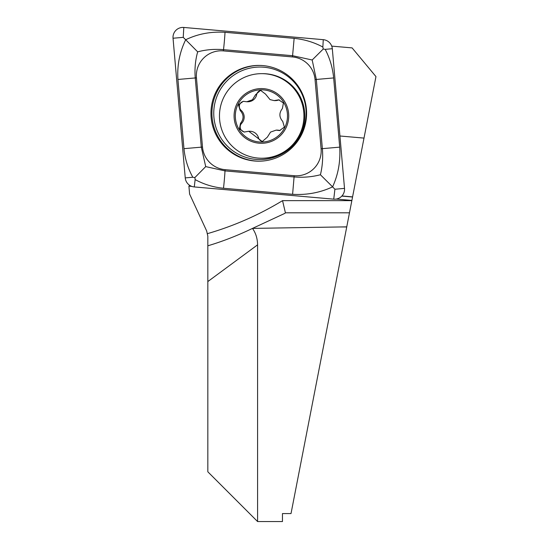 <?xml version="1.0" encoding="UTF-8"?>
<svg xmlns="http://www.w3.org/2000/svg" width="549" height="549" viewBox="0 0 549 549"><rect width="100%" height="100%" fill="white"/><g stroke="black" fill="none" stroke-linecap="round" stroke-linejoin="round"><path stroke-width="0.82" d="M207.831 246.288L207.831 236.214L206.678 230.992L189.604 194.072L188.911 186.152L191.821 186.406M207.556 233.62A310.96 310.535 -90 0 0 282.55 200.639L285.405 212.813L284.89 213.348L285.405 212.813L349.48 212.813L346.755 226.854L252.485 228.405C255.779 233.057 257.481 238.534 257.584 244.84L207.831 281.562L207.831 245.808C222.613 241.409 237.497 235.61 252.485 228.405L284.89 213.348M331.72 46.116L352.101 47.9L375.962 76.592L349.48 212.813M257.584 244.84L257.584 521.55L207.831 471.797L207.831 281.562M340.291 226.963L346.735 226.963L291.018 513.576L282.461 513.576L282.461 521.55L257.584 521.55M341.828 196.082L352.554 197.022M189.892 185.48L188.911 186.152M336.249 199.061L351.888 200.426M341.945 195.952L352.575 196.885M339.934 135.994L364.008 138.101M254.606 161.008A47.887 47.825 -90 0 0 306.596 113.3A47.887 47.825 -90 0 0 258.778 65.413A47.887 47.825 -90 0 0 211.001 111.214A47.887 47.825 -90 0 0 254.606 161.008M202.499 147.043A24.877 24.842 -90 0 0 225.076 169.662L294.189 175.714A24.877 24.842 -90 0 0 321.096 148.765L315.051 79.564A24.877 24.842 -90 0 0 292.473 56.945L223.361 50.892A24.877 24.842 -90 0 0 196.453 77.841L202.499 147.043L201.298 147.153L205.717 166.608L225.008 170.897L225.076 169.662M185.239 177.89A9.951 9.937 -90 0 0 194.277 186.934L333.744 199.157A9.951 9.937 -90 0 0 344.511 188.376L332.31 48.717A9.951 9.937 -90 0 0 323.272 39.672L183.805 27.45A9.951 9.937 -90 0 0 173.038 38.231L185.239 177.89L192.802 177.252C187.909 168.371 184.972 158.846 183.97 148.669L177.924 79.468C177.046 65.345 179.633 52.107 185.686 39.748L183.236 37.359L183.805 27.45M320.41 174.754L332.598 186.859C320.046 192.713 306.713 195.19 292.596 194.298L223.491 188.245A17.417 0.906 -85 0 0 225.008 170.897L294.113 176.95C303.158 177.691 311.928 176.956 320.41 174.754C322.469 166.402 323.121 157.7 322.373 148.655L316.327 79.454L312.182 59.999L292.617 55.71L223.512 49.657C214.487 48.916 205.875 49.65 197.674 51.853L185.686 39.748C197.818 33.894 210.933 31.417 225.021 32.309L294.134 38.361C304.297 39.356 313.87 42.239 322.853 47.015L323.237 49.033L325.193 49.355C329.839 58.235 332.66 67.76 333.655 77.937L339.701 147.139C340.6 161.262 338.232 174.5 332.598 186.859L334.911 189.247L344.511 188.376M223.491 188.245C213.335 187.25 203.885 184.368 195.142 179.592L194.868 177.574L192.802 177.252M197.674 51.853C195.334 60.205 194.524 68.906 195.252 77.951L196.453 77.841M205.717 166.608L194.868 177.574M323.237 49.033L312.182 59.999M273.498 92.795A26.119 26.084 -90 0 0 235.349 117.033A26.119 26.084 -90 0 0 275.378 137.998A26.119 26.084 -90 0 0 273.498 92.795M270.019 99.595L265.517 94.078L260.562 90.338L255.525 94.751L252.416 99.788L246.803 101.75L243.296 101.318L238.431 104.784L240.16 110.479C243.9 114.672 244.01 118.961 240.496 123.34L239.405 128.898L244.147 132.048L248.772 131.273L262.264 141.546L267.37 137.133L270.54 132.096L276.12 130.134L279.571 130.566L284.396 127.1L282.735 121.404C279.084 117.212 278.967 112.922 282.392 108.544L283.421 102.986L278.72 99.836L274.164 100.611L270.019 99.595M261.701 158.236L262.58 158.236A42.294 42.232 -90 0 0 282.159 78.466A42.294 42.232 -90 0 0 262.58 73.648L261.701 73.648A42.294 42.232 -90 0 0 219.47 115.942A42.294 42.232 -90 0 0 302.712 126.037A42.294 42.232 -90 0 0 261.701 73.648M274.075 91.697A27.368 27.326 -90 0 0 234.107 117.081A27.368 27.326 -90 0 0 276.044 139.048A27.368 27.326 -90 0 0 274.075 91.697M262.847 141.512A5.126 5.119 90 0 1 258.51 137.806A8.969 8.956 -90 0 0 249.884 131.266L248.772 131.266M244.717 132.014A5.126 5.119 90 0 1 241.635 123.34A8.969 8.956 -90 0 0 241.292 110.479L240.16 110.479M241.292 110.479A5.126 5.119 90 0 1 243.873 101.345M246.803 101.757L247.922 101.757A8.969 8.956 -90 0 0 256.658 94.751L255.525 94.751M256.658 94.751A5.126 5.119 90 0 1 261.146 90.372M274.164 100.618L275.275 100.618A8.969 8.956 -90 0 0 277.945 100.213L276.813 100.213M277.945 100.213A5.126 5.119 90 0 1 279.29 99.87M280.141 130.532A5.126 5.119 90 0 1 279.455 130.408A8.969 8.956 -90 0 0 277.238 130.127L276.12 130.127M282.55 200.639L351.847 200.639M259.265 65.42A47.887 47.825 -90 0 0 211.962 111.461A47.887 47.825 -90 0 0 259.265 161.186M255.916 159.382A46.253 46.191 -90 0 0 301.806 93.755A46.253 46.191 -90 0 0 222.105 86.769A46.253 46.191 -90 0 0 255.916 159.382M322.853 47.015L323.272 39.672M325.193 49.355L332.31 48.717M183.236 37.359L173.038 38.231M195.142 179.592L194.277 186.934M334.911 189.247L333.744 199.157M177.924 79.468L195.252 77.951L201.298 147.153L183.97 148.669M225.021 32.309A17.417 0.906 -85 0 1 223.512 49.657L223.361 50.892M294.134 38.361L292.473 56.945M333.655 77.937L315.051 79.564M339.701 147.139L321.096 148.765M292.596 194.298L294.189 175.714M258.51 137.806L257.371 137.806M241.635 123.34L240.496 123.34M279.455 130.408L278.316 130.408"/></g></svg>
